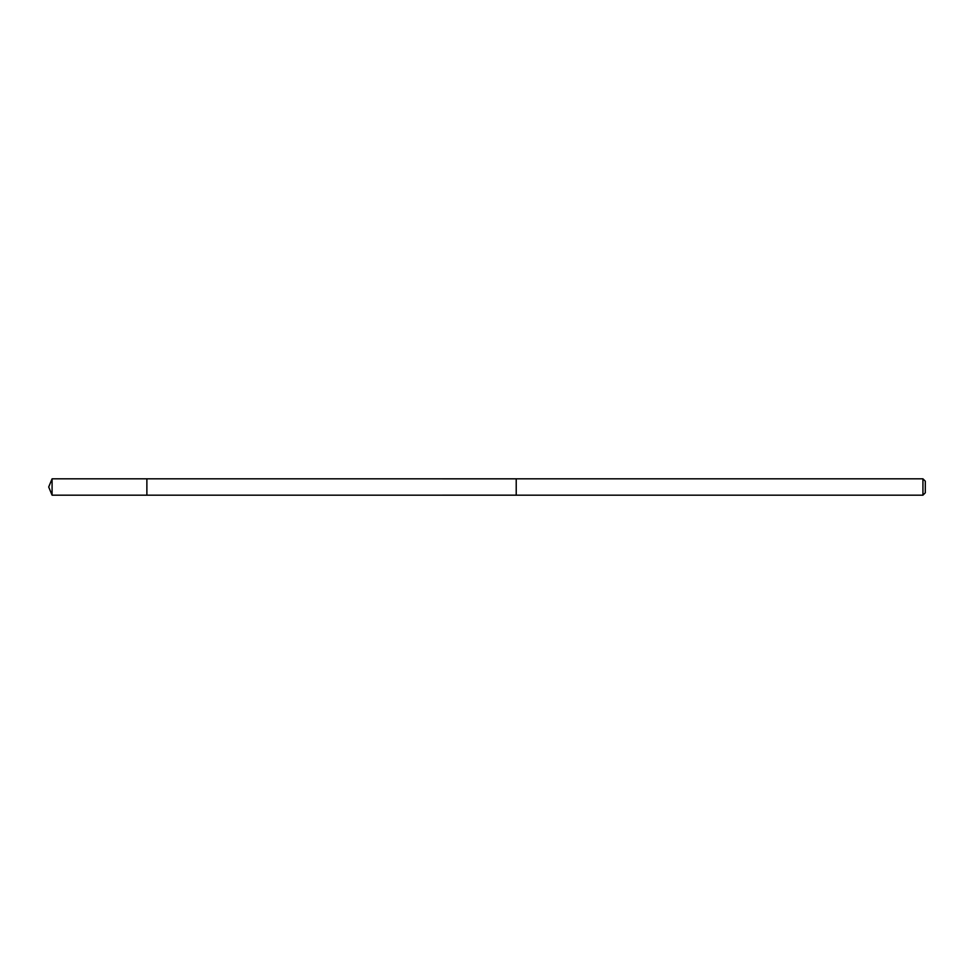 <?xml version="1.0" encoding="UTF-8"?>
<svg xmlns="http://www.w3.org/2000/svg" width="974" height="974" viewBox="0 0 974 974"><rect width="100%" height="100%" fill="white"/><g stroke="black" fill="none" stroke-linecap="round" stroke-linejoin="round"><path stroke-width="1.46" d="M146.879 494.402L146.879 478.818L52.085 478.818L52.085 495.182L146.879 495.182L146.879 478.818L516.22 478.831L516.22 495.169L146.879 495.182L146.879 494.402M516.22 478.818L516.22 495.182L922.938 495.182L922.938 478.818L516.22 478.818M922.938 478.818L925.3 481.18L925.3 492.82L922.938 495.182M146.879 495.182L52.085 495.182L48.7 487L52.085 495.182M48.7 487L52.085 478.818"/></g></svg>
